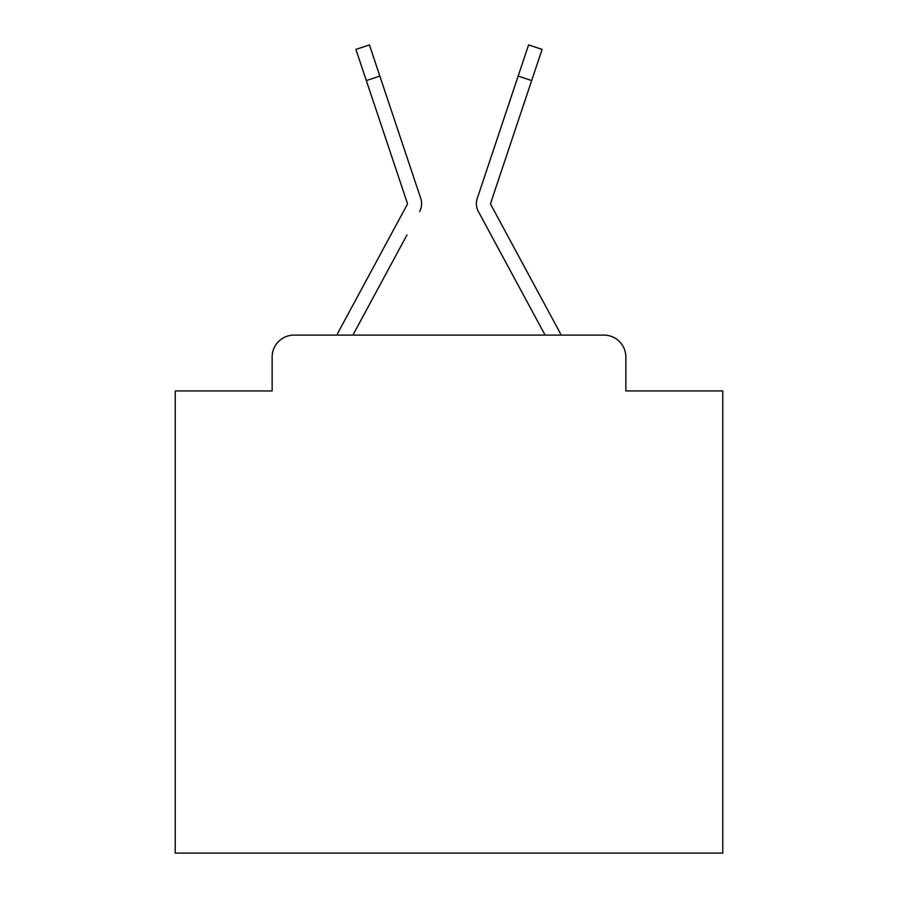 <?xml version="1.0" encoding="UTF-8"?>
<svg xmlns="http://www.w3.org/2000/svg" width="898" height="898" viewBox="0 0 898 898"><rect width="100%" height="100%" fill="white"/><g stroke="black" fill="none" stroke-linecap="round" stroke-linejoin="round"><path stroke-width="1.35" d="M272.139 357.011L272.139 390.956L272.139 357.011A21.9 21.9 0 0 1 294.039 335.111L336.941 335.111A54.756 54.756 0 0 1 338.95 330.992L407.12 204.733A2.189 2.189 0 0 0 407.277 202.993L355.911 49.412L369.415 44.9L379.832 76.061L366.339 80.573M625.861 390.956L625.861 357.011L625.861 390.956L722.778 390.956L722.778 853.1L175.222 853.1L175.222 390.956L272.139 390.956M625.861 357.011A21.9 21.9 0 0 0 603.961 335.111L294.039 335.111M406.962 234.984L352.903 335.111L404.56 239.44L352.903 335.111L404.56 239.44L352.903 335.111L404.56 239.44L352.903 335.111L404.56 239.44L352.903 335.111L404.56 239.44L352.903 335.111L404.56 239.44L352.903 335.111L404.56 239.44L352.903 335.111L404.56 239.44L352.903 335.111L404.56 239.44L352.903 335.111L404.56 239.44L352.903 335.111L404.56 239.44L352.903 335.111L404.56 239.44L352.903 335.111L404.56 239.44L352.903 335.111L404.56 239.44L352.903 335.111L404.56 239.44L352.903 335.111L404.56 239.44L352.903 335.111L404.56 239.44L352.903 335.111L404.56 239.44L352.903 335.111L404.56 239.44L352.903 335.111L404.56 239.44L352.903 335.111L404.56 239.44L352.903 335.111L545.097 335.111L478.353 211.501A16.422 16.422 0 0 1 477.231 198.48L528.585 44.9L542.089 49.412L531.661 80.573L518.168 76.061M531.661 80.573L490.723 202.993A2.189 2.189 0 0 0 490.611 203.689A2.189 2.189 0 0 1 490.723 202.993A2.189 2.189 0 0 0 490.611 203.689A2.189 2.189 0 0 1 490.723 202.993A2.189 2.189 0 0 0 490.611 203.689A2.189 2.189 0 0 1 490.723 202.993A2.189 2.189 0 0 0 490.611 203.689A2.189 2.189 0 0 1 490.723 202.993A2.189 2.189 0 0 0 490.611 203.689A2.189 2.189 0 0 1 490.723 202.993A2.189 2.189 0 0 0 490.611 203.689A2.189 2.189 0 0 1 490.723 202.993A2.189 2.189 0 0 0 490.611 203.689A2.189 2.189 0 0 1 490.723 202.993A2.189 2.189 0 0 0 490.611 203.689A2.189 2.189 0 0 1 490.723 202.993A2.189 2.189 0 0 0 490.611 203.689A2.189 2.189 0 0 1 490.723 202.993A2.189 2.189 0 0 0 490.611 203.689A2.189 2.189 0 0 1 490.723 202.993A2.189 2.189 0 0 0 490.611 203.689A2.189 2.189 0 0 1 490.723 202.993A2.189 2.189 0 0 0 490.611 203.689A2.189 2.189 0 0 1 490.723 202.993A2.189 2.189 0 0 0 490.611 203.689A2.189 2.189 0 0 1 490.723 202.993A2.189 2.189 0 0 0 490.611 203.689A2.189 2.189 0 0 1 490.723 202.993A2.189 2.189 0 0 0 490.611 203.689A2.189 2.189 0 0 1 490.723 202.993A2.189 2.189 0 0 0 490.611 203.689A2.189 2.189 0 0 1 490.723 202.993A2.189 2.189 0 0 0 490.611 203.689A2.189 2.189 0 0 1 490.723 202.993A2.189 2.189 0 0 0 490.611 203.689A2.189 2.189 0 0 1 490.723 202.993A2.189 2.189 0 0 0 490.611 203.689A2.189 2.189 0 0 1 490.723 202.993A2.189 2.189 0 0 0 490.611 203.689A2.189 2.189 0 0 1 490.723 202.993A2.189 2.189 0 0 0 490.611 203.689A2.189 2.189 0 0 1 490.723 202.993A2.189 2.189 0 0 0 490.88 204.733A2.189 2.189 0 0 1 490.611 203.689A2.189 2.189 0 0 0 490.88 204.733L559.05 330.992A54.756 54.756 0 0 1 561.059 335.111L603.961 335.111M419.647 211.501A16.422 16.422 0 0 0 420.769 198.48L379.832 76.061M506.135 112.026L477.231 198.48M407.12 204.733A2.189 2.189 0 0 0 407.389 203.689A2.189 2.189 0 0 1 407.12 204.733A2.189 2.189 0 0 0 407.389 203.689A2.189 2.189 0 0 1 407.12 204.733A2.189 2.189 0 0 0 407.389 203.689A2.189 2.189 0 0 1 407.12 204.733A2.189 2.189 0 0 0 407.389 203.689A2.189 2.189 0 0 1 407.12 204.733A2.189 2.189 0 0 0 407.389 203.689A2.189 2.189 0 0 1 407.12 204.733A2.189 2.189 0 0 0 407.277 202.993A2.189 2.189 0 0 1 407.389 203.689A2.189 2.189 0 0 0 407.277 202.993A2.189 2.189 0 0 1 407.389 203.689A2.189 2.189 0 0 0 407.277 202.993A2.189 2.189 0 0 1 407.389 203.689A2.189 2.189 0 0 0 407.277 202.993A2.189 2.189 0 0 1 407.389 203.689A2.189 2.189 0 0 0 407.277 202.993A2.189 2.189 0 0 1 407.389 203.689A2.189 2.189 0 0 0 407.277 202.993A2.189 2.189 0 0 1 407.389 203.689A2.189 2.189 0 0 0 407.277 202.993A2.189 2.189 0 0 1 407.389 203.689A2.189 2.189 0 0 0 407.277 202.993A2.189 2.189 0 0 1 407.389 203.689A2.189 2.189 0 0 0 407.277 202.993A2.189 2.189 0 0 1 407.389 203.689A2.189 2.189 0 0 0 407.277 202.993A2.189 2.189 0 0 1 407.389 203.689A2.189 2.189 0 0 0 407.277 202.993A2.189 2.189 0 0 1 407.389 203.689A2.189 2.189 0 0 0 407.277 202.993A2.189 2.189 0 0 1 407.389 203.689A2.189 2.189 0 0 0 407.277 202.993A2.189 2.189 0 0 1 407.389 203.689A2.189 2.189 0 0 0 407.277 202.993A2.189 2.189 0 0 1 407.389 203.689A2.189 2.189 0 0 0 407.277 202.993A2.189 2.189 0 0 1 407.389 203.689A2.189 2.189 0 0 0 407.277 202.993A2.189 2.189 0 0 1 407.389 203.689A2.189 2.189 0 0 0 407.277 202.993A2.189 2.189 0 0 1 407.389 203.689A2.189 2.189 0 0 0 407.277 202.993A2.189 2.189 0 0 1 407.389 203.689A2.189 2.189 0 0 0 407.277 202.993A2.189 2.189 0 0 1 407.389 203.689A2.189 2.189 0 0 0 407.277 202.993A2.189 2.189 0 0 1 407.389 203.689A2.189 2.189 0 0 0 407.277 202.993M491.038 234.984L478.353 211.501M391.865 112.026L420.769 198.48M355.911 49.412L369.415 44.9M528.585 44.9L542.089 49.412"/></g></svg>
